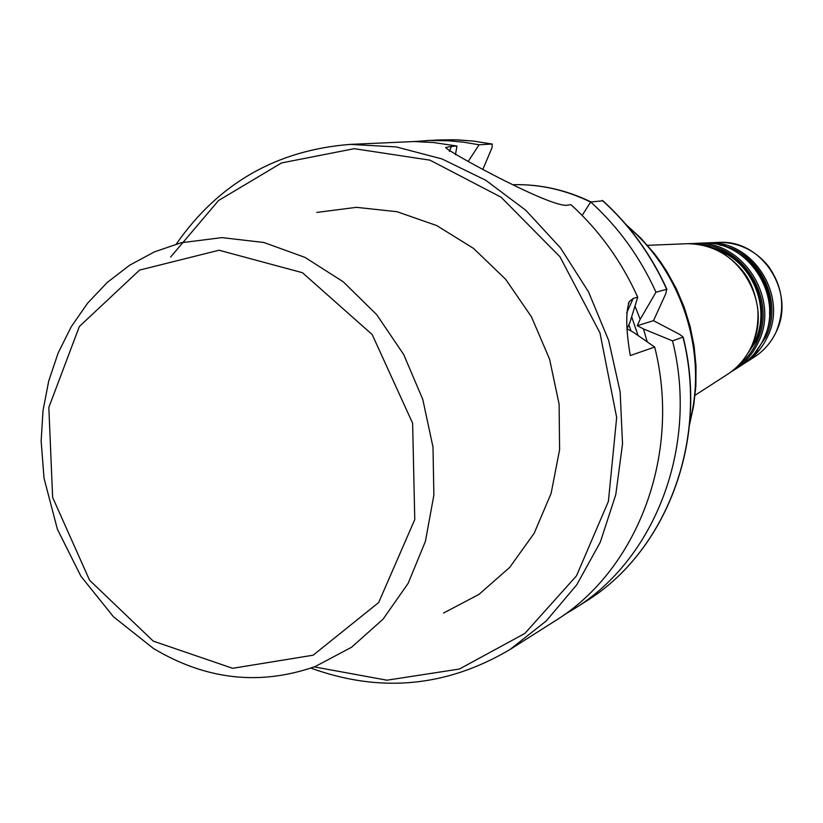 <?xml version="1.0" encoding="UTF-8"?>
<svg xmlns="http://www.w3.org/2000/svg" width="823" height="823" viewBox="0 0 823 823"><rect width="100%" height="100%" fill="white"/><g stroke="black" fill="none" stroke-linecap="round" stroke-linejoin="round"><path stroke-width="1.23" d="M672.535 340.876L643.473 328.943L637.29 325.682L640.191 319.293L655.972 292.216L666.681 289.305L665.776 293.729L653.493 320.661L679.613 334.385L683.162 337.049L672.535 340.876C698.974 446.138 655.108 559.424 573.878 608.999L564.084 614.832M643.473 328.943L647.207 341.823M634.996 306.125L640.191 319.293M627.198 328.974L633.268 332.183L654.707 347.059L630.284 355.526C625.933 329.92 625.603 311.958 629.307 301.63L633.216 298.42L637.732 297.185L629.934 322.4L627.157 328.542M654.707 347.059C681.825 454.954 637.105 570.895 554.26 621.437L510.054 649.47C446.611 687.051 380.236 693.264 310.919 668.111M492.185 144.035L492.02 147.728L483.101 168.777M443.546 613.053L478.945 594.401L509.653 567.448L534.148 533.294L551.112 493.419L559.599 449.687L559.105 404.186L549.579 359.157L531.473 316.845L505.692 279.336L473.585 248.443L436.766 225.584L397.077 211.717L356.452 207.334L316.762 212.427M170.618 257.023L218.579 200.493L281.559 162.933L354.281 148.685L429.997 160.166L501.094 197.211L559.938 256.735L599.957 332.831L616.664 417.436L608.403 501.382L576.481 575.843L524.879 633.422L459.419 669.037L386.913 680.199L314.263 666.887M449.368 151.442L451.508 146.35L446.261 147.41C436.612 145.352 544.559 205.194 566.059 205.349L570.946 204.68C599.226 230.368 621.488 261.21 637.732 297.185M451.508 146.35L456.971 146.031L455.438 154.796M176.317 244.03C218.548 183.375 276.518 150.156 350.207 144.395L414.092 141.546L433.577 142.533L456.971 146.031M350.207 144.395L396.274 146.916L442.033 158.962L485.776 180.278L525.804 210.277L560.525 247.929L588.527 291.887L608.67 340.465L620.141 391.789L622.527 443.844L615.789 494.613L600.296 542.172L576.789 584.762L546.287 620.912L510.054 649.47M653.493 320.661L637.29 325.682M602.724 200.812L590.677 201.974C618.34 227.035 640.109 257.115 655.972 292.216M590.677 201.974L582.159 215.42M413.846 141.546L429.441 140.496L448.504 140.764L463.802 142.214L479.089 144.776L492.072 144.025L473.194 141.052L454.306 139.776L439.266 139.961L458.102 139.889L473.246 141.052L492.144 144.025M468.297 161.308L479.089 144.776M682.997 337.245C709.035 440.974 665.684 552.675 585.4 601.695L573.878 608.999M631.683 316.834L638.051 335.486M628.885 324.725L631.025 331M513.418 184.691C539.96 184.115 565.699 189.907 590.626 202.057M627.867 226.726C682.205 272.279 707.903 353.242 689.797 421.798M683.769 243.845L687.596 243.69C736.379 241.016 774.515 302.226 751.327 346.802C746.039 357.851 738.498 366.77 728.694 373.56L725.701 375.494M715.094 249.328C751.625 260.006 772.015 307.689 754.609 342.039L748.014 353.026M744.414 358.386L755.36 342.173C774.227 305.271 749.187 254.029 709.056 247.013M699.066 244.565C744.383 244.513 777.951 301.362 756.553 342.615C752.047 352.059 745.751 359.898 737.675 366.153M754.958 268.391C765.678 281.888 770.554 297.247 769.577 314.458M765.164 335.403C778.28 307.113 766.295 269.378 739.27 253.834M699.704 243.186L703.305 243.042C749.249 240.532 785.06 297.967 763.23 339.858C758.24 350.238 751.142 358.622 741.914 365.021L739.095 366.842M696.484 243.32L703.305 243.042C749.331 240.553 785.111 297.905 763.271 339.817C758.281 350.207 751.162 358.602 741.914 365.021L736.163 368.735C745.648 362.161 752.942 353.54 758.055 342.872C780.482 299.809 743.663 240.748 696.484 243.32L690.209 243.711M719.744 245.059C759.156 251.149 784.185 301.218 765.657 337.317L754.28 353.818M742.675 364.486L746.235 362.223C755.277 355.958 762.242 347.738 767.118 337.584C788.516 296.568 753.467 240.378 708.459 242.826L704.118 243.042M716.648 242.497L720.002 242.353C762.911 240.028 796.253 293.441 775.863 332.471C771.213 342.152 764.577 349.97 755.956 355.947L753.323 357.645M725.876 245.172L719.621 245.028M754.187 353.921L759.228 350.197M153.243 641.117L89.563 580.215L52.621 497.349L48.835 407.406L79.347 326.525L139.56 270.098L219.041 250.223L302.453 272.711L372.171 334.539L412.632 423.248L414.761 519.57L378.662 602.539L313.141 655.201L232.621 668.307L153.243 641.117M181.07 242.764L221.943 237.621L263.916 242.497L305.024 257.404L343.263 281.805L376.728 314.695L403.702 354.538L422.785 399.422L433.001 447.105L433.865 495.209L425.409 541.349L408.157 583.312L383.106 619.122L351.575 647.248L315.178 666.548C259.78 685.919 205.843 679.88 153.366 648.411L113.481 616.777L80.932 576.265L57.373 529.189L44.01 478.112L41.15 441.005L43.012 410.656L48.691 381.142L58.124 353.026L71.169 326.854L87.619 303.162L107.216 282.474L129.612 265.243L154.395 251.889L181.07 242.764M626.673 312.915L633.216 298.42M602.261 200.39C629.564 225.08 651.034 254.719 666.681 289.305M683.162 337.049C709.231 440.706 665.9 552.521 585.4 601.695M513.408 184.681C540.135 184.085 565.998 189.835 590.996 201.933M626.046 224.566L640.88 238.197L654.275 253.474L660.375 261.663L666.723 271.271L676.372 288.78L684.201 307.236L690.127 326.412L694.077 346.051L696.001 365.937L695.877 385.812L693.717 405.451L689.551 424.606M695.096 395.266L728.694 373.56C738.519 366.749 746.08 357.82 751.378 346.761C756.604 334.755 758.734 322.081 757.767 308.748C755.288 292.762 750.35 280.273 742.943 271.292C728.283 253.289 709.838 244.092 687.596 243.69L647.506 245.336M730.927 371.955L736.163 368.735M746.235 362.223L755.956 355.947C764.598 349.95 771.254 342.111 775.914 332.43C785.667 308.934 783.043 286.702 768.024 265.706C755.216 250.459 739.219 242.672 720.002 242.353L708.459 242.826M628.35 303.636L629.029 302.134M666.939 289.377C651.322 254.832 629.883 225.214 602.611 200.524M425.656 140.64L439.266 139.961"/></g></svg>
